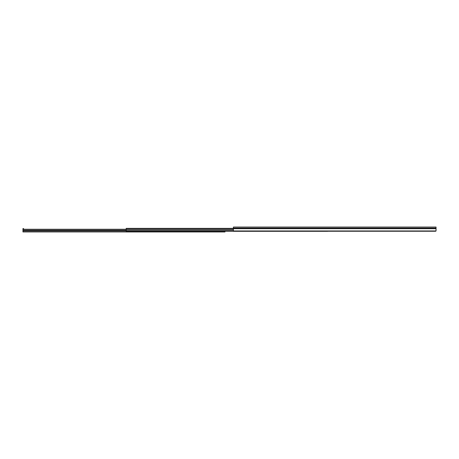 <?xml version="1.0" encoding="UTF-8"?>
<svg xmlns="http://www.w3.org/2000/svg" width="459" height="459" viewBox="0 0 459 459"><rect width="100%" height="100%" fill="white"/><g stroke="black" fill="none" stroke-linecap="round" stroke-linejoin="round"><path stroke-width="0.69" d="M435.637 231.227L234.004 231.25L233.407 230.94L436.033 230.94L436.05 228.714L233.39 228.714L233.39 228.06L436.05 228.06L436.05 227.044L233.39 227.044L233.39 228.06L436.05 228.06L436.05 228.714L233.39 228.714L233.407 230.94L435.889 231.118M436.05 227.044L233.39 227.044L233.407 230.94A0.614 0.402 0 0 0 234.004 231.25L435.436 231.25A0.614 0.402 0 0 0 436.033 230.94L436.05 227.044M436.039 230.883L436.05 227.658L436.05 230.883M23.575 231.956L22.95 231.944L22.95 231.032L126.185 231.032L22.95 231.032L22.95 230.441L126.185 230.441L22.95 230.441L22.95 229.293L126.185 229.293L22.95 229.293L23.564 229.196L22.95 229.196L22.95 228.582L23.564 228.582L22.95 228.582L22.95 229.259L126.185 229.259L126.185 228.519L233.39 228.519L126.185 228.364L233.39 228.364L126.185 228.364L126.185 229.397L233.39 229.397L126.185 229.397L126.185 230.418L126.185 229.265L22.95 229.259L22.996 231.956L224.996 231.956L224.996 231.313M233.39 230.418L126.185 230.418L126.185 231.313L327.611 231.313L126.185 231.313L126.185 230.418L233.39 230.418M22.95 229.259L126.185 229.259M22.95 229.454L126.185 229.454L22.95 229.454M22.95 230.871L126.185 230.871L22.95 230.871M23.564 231.956L224.996 231.956L224.996 231.216M23.564 229.196L23.564 228.582L23.564 229.196"/></g></svg>
